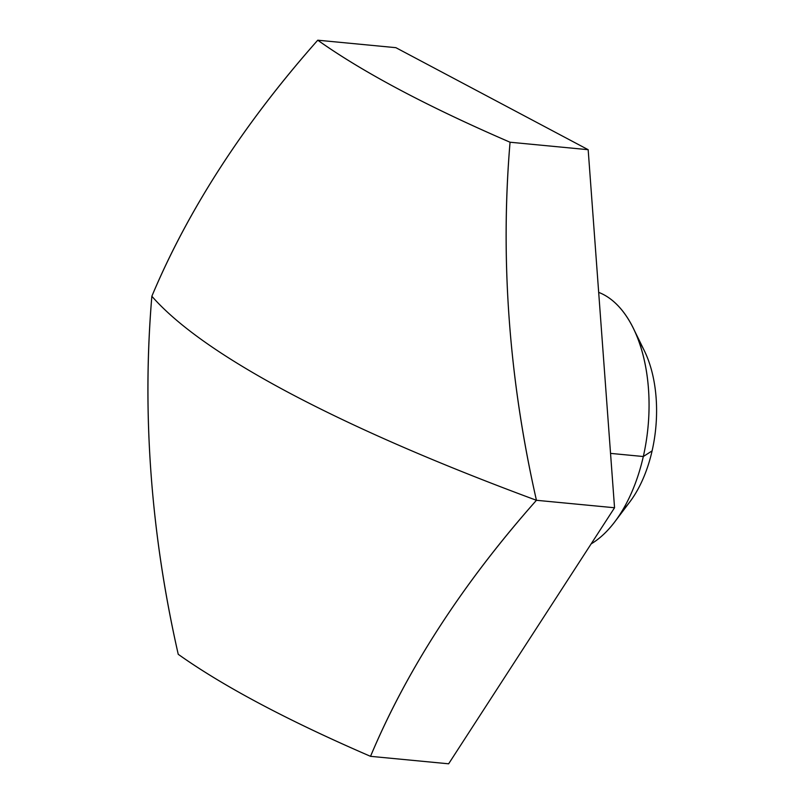 <?xml version="1.0" encoding="UTF-8"?>
<svg xmlns="http://www.w3.org/2000/svg" width="804" height="804" viewBox="0 0 804 804"><rect width="100%" height="100%" fill="white"/><g stroke="black" fill="none" stroke-linecap="round" stroke-linejoin="round"><path stroke-width="1.21" d="M448.642 763.8L614.547 507.756L588.166 149.695L395.869 47.667L317.761 40.2L395.869 47.667L588.166 149.695L510.058 142.228C500.199 259.792 508.992 379.146 536.439 500.289A1019.17 618.668 154.6 0 0 370.533 756.333L448.642 763.8L614.547 507.756L536.439 500.289C462.481 583.855 407.176 669.199 370.533 756.333C287.782 720.535 223.683 686.536 178.237 654.305C150.79 533.173 141.996 413.809 151.855 296.244C177.634 325.7 223.512 357.971 289.49 393.035C355.77 428.14 438.09 463.888 536.439 500.289C438.09 463.888 355.77 428.14 289.49 393.035C223.512 357.971 177.634 325.7 151.855 296.244A1019.17 618.668 -25.4 0 1 317.761 40.2C363.207 72.42 427.306 106.429 510.058 142.228A1019.17 808.965 66.7 0 0 536.439 500.289L614.547 507.756L588.166 149.695L510.058 142.228A1019.17 190.297 12.8 0 1 317.761 40.2C243.803 123.766 188.508 209.11 151.855 296.244A1019.17 808.965 -113.3 0 0 178.237 654.305A1019.17 190.297 -167.2 0 0 370.533 756.333L448.642 763.8M610.537 453.386L643.311 456.521A131.193 73.174 95.5 0 1 591.131 543.896A131.193 73.174 -84.5 0 0 614.849 521.756A131.193 73.174 -84.5 0 0 643.311 456.521L610.537 453.386M598.678 292.375A131.193 73.174 95.5 0 1 643.311 456.521A131.193 73.174 -84.5 0 0 633.341 328.313A131.193 73.174 -84.5 0 0 598.678 292.375M633.341 328.313L644.305 350.665A102.56 57.205 95.5 0 1 652.094 450.893L643.311 456.521L652.094 450.893A102.56 57.205 95.5 0 1 629.844 501.887L614.849 521.756M622.477 510.379A102.56 57.205 -84.5 0 0 652.094 450.893A102.56 57.205 -84.5 0 0 638.688 340.936"/></g></svg>
